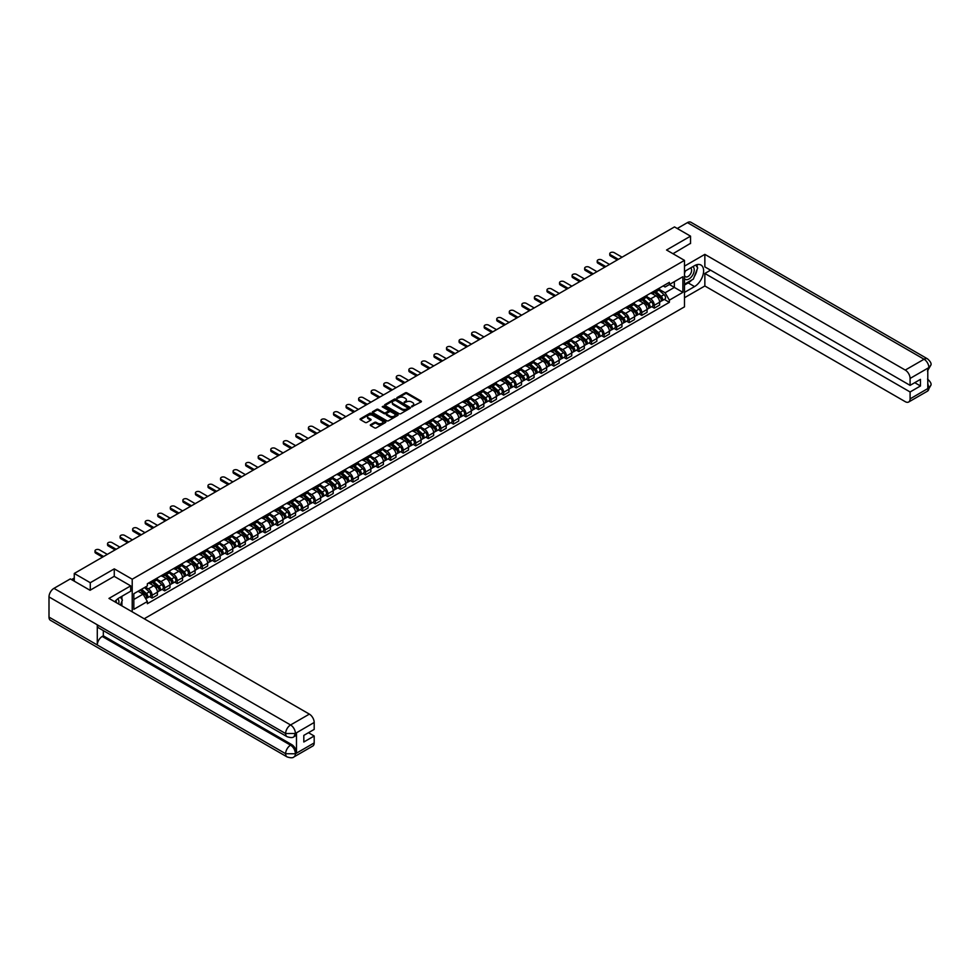 <?xml version="1.0" encoding="UTF-8"?>
<svg xmlns="http://www.w3.org/2000/svg" width="980" height="980" viewBox="0 0 980 980"><rect width="100%" height="100%" fill="white"/><g stroke="black" fill="none" stroke-linecap="round" stroke-linejoin="round"><path stroke-width="1.47" d="M411.6 406.798L421.094 401.947A1.115 0.649 0 0 0 421.094 401.041L406.884 392.833A1.115 0.649 0 0 0 405.304 392.833L396.9 397.672L396.9 398.321L399.093 397.684A3.577 2.058 0 0 1 404.152 397.684L405.34 398.37A3.577 2.058 0 0 1 406.382 399.828A3.577 2.058 0 0 1 405.34 401.298L404.25 402.56L406.443 401.935A3.577 2.058 0 0 1 411.502 401.935L412.69 402.609A3.577 2.058 0 0 1 413.732 404.079A3.577 2.058 0 0 1 412.69 405.536L411.6 406.161M370.612 424.671A1.115 0.649 0 0 0 370.612 425.577L374.605 427.88A1.115 0.649 0 0 0 376.185 427.88L385.507 422.502A1.115 0.649 0 0 0 385.507 421.584L371.285 413.376A1.115 0.649 0 0 0 369.705 413.376L360.383 418.766A1.115 0.649 0 0 0 360.383 419.673L365.209 422.454A1.115 0.649 0 0 0 366.79 422.454L370.771 420.151A1.115 0.649 0 0 0 370.771 419.244L368.382 417.86A2.989 1.727 0 0 1 367.512 416.635A2.989 1.727 0 0 1 369.35 415.042A2.989 1.727 0 0 1 372.608 415.422L381.967 420.824A2.989 1.727 0 0 1 382.849 422.049A2.989 1.727 0 0 1 381 423.642A2.989 1.727 0 0 1 377.741 423.262L376.185 422.368A1.115 0.649 0 0 0 374.605 422.368L370.612 424.671L370.612 425.577L374.605 423.299L374.605 422.368M132.214 579.217L114.268 568.865L90.283 582.708L74.272 573.459L674.51 226.919L690.533 236.156L666.547 250.01L684.493 260.374L132.214 579.217L132.214 611.839M399.179 413.695A1.115 0.649 0 0 0 400.759 413.695L410.081 408.317A1.115 0.649 0 0 0 410.081 407.398L395.859 399.191A1.115 0.649 0 0 0 394.279 399.191L384.956 404.581A1.115 0.649 0 0 0 384.956 405.487L399.179 413.695M382.543 406.97L383.339 407.08L383.339 406.149L397.794 414.491A1.115 0.649 0 0 1 397.794 415.41L388.472 420.788A1.115 0.649 0 0 1 386.892 420.788L372.67 412.58L372.67 411.674A1.115 0.649 0 0 0 372.67 412.58M372.67 411.674L376.663 409.371A1.115 0.649 0 0 1 378.243 409.371L384.013 412.69A1.115 0.649 0 0 0 385.593 412.69L388.239 411.171A1.115 0.649 0 0 0 388.239 410.252L382.224 406.786L383.339 406.149M144.207 618.76L684.493 306.838L684.493 260.374M90.283 582.708L90.283 590.144M74.272 573.459L74.272 581.177M690.533 243.591L690.533 236.156M654.309 291.036A5.231 3.026 60 0 1 653.231 293.388L658.536 290.325A5.231 3.026 -120 0 0 659.626 287.973M646.776 296.671L650.61 298.888A5.231 3.026 60 0 1 654.309 305.307L659.626 302.232A5.231 3.026 -120 0 0 655.926 295.825L652.117 293.632M659.626 302.232L659.626 305.074L654.309 308.137L651.761 306.667M653.231 293.388A5.231 3.026 60 0 1 650.647 293.155M654.309 305.307L654.309 308.137M641.753 298.288A5.231 3.026 60 0 1 640.675 300.639L645.979 297.565A5.231 3.026 -120 0 0 647.07 295.225M639.205 313.918L641.753 315.389L647.07 312.326L647.07 309.484A5.231 3.026 -120 0 0 643.37 303.077L639.56 300.872M640.675 300.639A5.231 3.026 60 0 1 638.09 300.407M634.219 303.923L638.054 306.14A5.231 3.026 60 0 1 641.753 312.546L641.753 315.389M629.197 305.54A5.231 3.026 60 0 1 628.119 307.892L633.423 304.817A5.231 3.026 -120 0 0 634.513 302.465M626.649 321.171L629.197 322.641L634.513 319.566L634.513 316.736A5.231 3.026 -120 0 0 630.814 310.317L627.004 308.124M628.119 307.892A5.231 3.026 60 0 1 625.534 307.647M621.663 311.175L625.497 313.392A5.231 3.026 60 0 1 629.197 319.799L629.197 322.641M616.641 312.779A5.231 3.026 60 0 1 615.562 315.131L620.879 312.069A5.231 3.026 -120 0 0 621.957 309.717M614.105 328.41L616.641 329.88L621.957 326.818L621.957 323.988A5.231 3.026 -120 0 0 618.258 317.569L614.448 315.376M615.562 315.131A5.231 3.026 60 0 1 612.99 314.899M609.107 318.427L612.941 320.632A5.231 3.026 60 0 1 616.641 327.051L616.641 329.88M604.084 320.031A5.231 3.026 60 0 1 603.006 322.383L608.323 319.321A5.231 3.026 -120 0 0 609.401 316.969M601.548 335.662L604.096 337.132L609.401 334.07L609.401 331.228A5.231 3.026 -120 0 0 605.701 324.821L601.904 322.628M603.006 322.383A5.231 3.026 60 0 1 600.434 322.151M596.551 325.666L600.385 327.884A5.231 3.026 60 0 1 604.096 334.303L604.096 337.132M591.54 327.283A5.231 3.026 60 0 1 590.45 329.635L595.767 326.56A5.231 3.026 -120 0 0 596.845 324.221M588.992 342.914L591.54 344.384L596.845 341.31L596.845 338.48A5.231 3.026 -120 0 0 593.145 332.073L589.348 329.868M590.45 329.635A5.231 3.026 60 0 1 587.878 329.39M583.994 332.918L587.829 335.135A5.231 3.026 60 0 1 591.54 341.542L591.54 344.384M578.984 334.535A5.231 3.026 60 0 1 577.894 336.875L583.21 333.812A5.231 3.026 -120 0 0 584.288 331.461M576.436 350.166L578.984 351.636L584.288 348.562L584.288 345.732A5.231 3.026 -120 0 0 580.589 339.313L576.791 337.12M577.894 336.875A5.231 3.026 60 0 1 575.321 336.642M571.438 340.17L575.272 342.388A5.231 3.026 60 0 1 578.984 348.794L578.984 351.636M566.428 341.775A5.231 3.026 60 0 1 565.338 344.127L570.654 341.065A5.231 3.026 -120 0 0 571.732 338.713M563.88 357.406L566.428 358.876L571.732 355.813L571.732 352.984A5.231 3.026 -120 0 0 568.033 346.565L564.235 344.372M565.338 344.127A5.231 3.026 60 0 1 562.765 343.894M558.882 347.422L562.728 349.627A5.231 3.026 60 0 1 566.428 356.046L566.428 358.876M553.871 349.027A5.231 3.026 60 0 1 552.781 351.379L558.098 348.317A5.231 3.026 -120 0 0 559.176 345.965M551.324 364.658L553.871 366.128L559.176 363.066L559.176 360.224A5.231 3.026 -120 0 0 555.476 353.817L551.679 351.624M552.781 351.379A5.231 3.026 60 0 1 550.209 351.146M546.326 354.662L550.172 356.879A5.231 3.026 60 0 1 553.871 363.298L553.871 366.128M541.315 356.279A5.231 3.026 60 0 1 540.225 358.631L545.542 355.556A5.231 3.026 -120 0 0 546.62 353.204M538.767 371.91L541.315 373.38L546.632 370.305L546.632 367.476A5.231 3.026 -120 0 0 542.92 361.069L539.123 358.864M540.225 358.631A5.231 3.026 60 0 1 537.653 358.386M533.769 361.914L537.616 364.131A5.231 3.026 60 0 1 541.315 370.538L541.315 373.38M528.759 363.531A5.231 3.026 60 0 1 527.669 365.871L532.985 362.808A5.231 3.026 -120 0 0 534.076 360.456M526.211 379.15L528.759 380.62L534.076 377.557L534.076 374.728A5.231 3.026 -120 0 0 530.364 368.309L526.566 366.116M527.669 365.871A5.231 3.026 60 0 1 525.096 365.638M521.225 369.166L525.06 371.383A5.231 3.026 60 0 1 528.759 377.79L528.759 380.62M516.203 370.771A5.231 3.026 60 0 1 515.125 373.123L520.429 370.06A5.231 3.026 -120 0 0 521.519 367.708M513.655 386.402L516.203 387.872L521.519 384.809L521.519 381.967A5.231 3.026 -120 0 0 517.808 375.56L514.01 373.368M515.125 373.123A5.231 3.026 60 0 1 512.54 372.89M508.669 376.418L512.503 378.623A5.231 3.026 60 0 1 516.203 385.042L516.203 387.872M503.647 378.023A5.231 3.026 60 0 1 502.569 380.375L507.873 377.312A5.231 3.026 -120 0 0 508.963 374.96M501.099 393.654L503.647 395.124L508.963 392.061L508.963 389.219A5.231 3.026 -120 0 0 505.264 382.812L501.454 380.62M502.569 380.375A5.231 3.026 60 0 1 499.984 380.142M496.113 383.658L499.947 385.875A5.231 3.026 60 0 1 503.647 392.294L503.647 395.124M491.09 385.275A5.231 3.026 60 0 1 490.012 387.627L495.317 384.552A5.231 3.026 -120 0 0 496.407 382.2M488.542 400.906L491.09 402.376L496.407 399.301L496.407 396.471A5.231 3.026 -120 0 0 492.707 390.052L488.898 387.86M490.012 387.627A5.231 3.026 60 0 1 487.428 387.382M483.557 390.91L487.391 393.127A5.231 3.026 60 0 1 491.09 399.534L491.09 402.376M478.534 392.527A5.231 3.026 60 0 1 477.456 394.866L482.76 391.804A5.231 3.026 -120 0 0 483.851 389.452M475.986 408.146L478.534 409.615L483.851 406.553L483.851 403.723A5.231 3.026 -120 0 0 480.151 397.304L476.341 395.112M477.456 394.866A5.231 3.026 60 0 1 474.871 394.634M471 398.162L474.835 400.379A5.231 3.026 60 0 1 478.534 406.786L478.534 409.615M465.978 399.767A5.231 3.026 60 0 1 464.9 402.119L470.204 399.056A5.231 3.026 -120 0 0 471.294 396.704M463.43 415.398L465.978 416.868L471.294 413.805L471.294 410.963A5.231 3.026 -120 0 0 467.595 404.556L463.785 402.363M464.9 402.119A5.231 3.026 60 0 1 462.315 401.886M458.444 405.401L462.278 407.619A5.231 3.026 60 0 1 465.978 414.038L465.978 416.868M453.422 407.019A5.231 3.026 60 0 1 452.344 409.371L457.66 406.296A5.231 3.026 -120 0 0 458.738 403.956M450.874 422.649L453.422 424.12L458.738 421.057L458.738 418.215A5.231 3.026 -120 0 0 455.038 411.808L451.229 409.603M452.344 409.371A5.231 3.026 60 0 1 449.759 409.138M445.888 412.654L449.722 414.871A5.231 3.026 60 0 1 453.422 421.277L453.422 424.12M440.865 414.271A5.231 3.026 60 0 1 439.787 416.623L445.104 413.548A5.231 3.026 -120 0 0 446.182 411.196M438.329 429.902L440.865 431.372L446.182 428.297L446.182 425.467A5.231 3.026 -120 0 0 442.482 419.048L438.685 416.855M439.787 416.623A5.231 3.026 60 0 1 437.215 416.377M433.332 419.906L437.166 422.123A5.231 3.026 60 0 1 440.865 428.53L440.865 431.372M428.321 421.51A5.231 3.026 60 0 1 427.231 423.862L432.548 420.8A5.231 3.026 -120 0 0 433.626 418.448M425.773 437.141L428.321 438.611L433.626 435.549L433.626 432.719A5.231 3.026 -120 0 0 429.926 426.3L426.129 424.107M427.231 423.862A5.231 3.026 60 0 1 424.659 423.63M420.775 427.158L424.61 429.375A5.231 3.026 60 0 1 428.321 435.782L428.321 438.611M415.765 428.762A5.231 3.026 60 0 1 414.675 431.114L419.991 428.052A5.231 3.026 -120 0 0 421.069 425.7M413.217 444.393L415.765 445.863L421.069 442.801L421.069 439.959A5.231 3.026 -120 0 0 417.37 433.552L413.572 431.359M414.675 431.114A5.231 3.026 60 0 1 412.102 430.882M408.219 434.397L412.053 436.615A5.231 3.026 60 0 1 415.765 443.034L415.765 445.863M403.209 436.014A5.231 3.026 60 0 1 402.119 438.366L407.435 435.291A5.231 3.026 -120 0 0 408.513 432.952M400.661 451.645L403.209 453.115L408.513 450.041L408.513 447.211A5.231 3.026 -120 0 0 404.813 440.804L401.016 438.599M402.119 438.366A5.231 3.026 60 0 1 399.546 438.121M395.663 441.649L399.497 443.866A5.231 3.026 60 0 1 403.209 450.273L403.209 453.115M390.652 443.266A5.231 3.026 60 0 1 389.562 445.618L394.879 442.543A5.231 3.026 -120 0 0 395.957 440.192M388.105 458.897L390.652 460.367L395.957 457.293L395.957 454.463A5.231 3.026 -120 0 0 392.257 448.044L388.46 445.851M389.562 445.618A5.231 3.026 60 0 1 386.99 445.373M383.107 448.901L386.953 451.119A5.231 3.026 60 0 1 390.652 457.525L390.652 460.367M378.096 450.506A5.231 3.026 60 0 1 377.006 452.858L382.323 449.796A5.231 3.026 -120 0 0 383.401 447.444M375.548 466.137L378.096 467.607L383.401 464.545L383.401 461.715A5.231 3.026 -120 0 0 379.701 455.296L375.904 453.103M377.006 452.858A5.231 3.026 60 0 1 374.434 452.625M370.55 456.153L374.397 458.358A5.231 3.026 60 0 1 378.096 464.777L378.096 467.607M365.54 457.758A5.231 3.026 60 0 1 364.45 460.11L369.766 457.048A5.231 3.026 -120 0 0 370.857 454.696M362.992 473.389L365.54 474.859L370.857 471.797L370.857 468.955A5.231 3.026 -120 0 0 367.145 462.548L363.347 460.355M364.45 460.11A5.231 3.026 60 0 1 361.877 459.877M358.006 463.393L361.841 465.61A5.231 3.026 60 0 1 365.54 472.029L365.54 474.859M352.984 465.01A5.231 3.026 60 0 1 351.894 467.362L357.21 464.287A5.231 3.026 -120 0 0 358.3 461.948M350.436 480.641L352.984 482.111L358.3 479.036L358.3 476.207A5.231 3.026 -120 0 0 354.589 469.8L350.791 467.595M351.894 467.362A5.231 3.026 60 0 1 349.321 467.117M345.45 470.645L349.284 472.862A5.231 3.026 60 0 1 352.984 479.269L352.984 482.111M340.428 472.262A5.231 3.026 60 0 1 339.349 474.602L344.654 471.539A5.231 3.026 -120 0 0 345.744 469.187M337.88 487.881L340.428 489.351L345.744 486.288L345.744 483.459A5.231 3.026 -120 0 0 342.032 477.04L338.235 474.847M339.349 474.602A5.231 3.026 60 0 1 336.765 474.369M332.894 477.897L336.728 480.114A5.231 3.026 60 0 1 340.428 486.521L340.428 489.351M327.871 479.502A5.231 3.026 60 0 1 326.793 481.854L332.098 478.791A5.231 3.026 -120 0 0 333.188 476.439M325.323 495.133L327.871 496.603L333.188 493.54L333.188 490.698A5.231 3.026 -120 0 0 329.488 484.291L325.679 482.099M326.793 481.854A5.231 3.026 60 0 1 324.209 481.621M320.338 485.149L324.172 487.354A5.231 3.026 60 0 1 327.871 493.773L327.871 496.603M315.315 486.754A5.231 3.026 60 0 1 314.237 489.106L319.541 486.043A5.231 3.026 -120 0 0 320.632 483.691M312.767 502.385L315.315 503.855L320.632 500.792L320.632 497.95A5.231 3.026 -120 0 0 316.932 491.544L313.122 489.351M314.237 489.106A5.231 3.026 60 0 1 311.652 488.873M307.781 492.389L311.615 494.606A5.231 3.026 60 0 1 315.315 501.025L315.315 503.855M302.759 494.006A5.231 3.026 60 0 1 301.681 496.358L306.985 493.283A5.231 3.026 -120 0 0 308.075 490.931M300.211 509.637L302.759 511.107L308.075 508.032L308.075 505.202A5.231 3.026 -120 0 0 304.376 498.796L300.566 496.591M301.681 496.358A5.231 3.026 60 0 1 299.096 496.113M295.225 499.641L299.059 501.858A5.231 3.026 60 0 1 302.759 508.265L302.759 511.107M290.203 501.258A5.231 3.026 60 0 1 289.125 503.598L294.429 500.535A5.231 3.026 -120 0 0 295.519 498.183M287.654 516.877L290.203 518.346L295.519 515.284L295.519 512.454A5.231 3.026 -120 0 0 291.82 506.035L288.01 503.843M289.125 503.598A5.231 3.026 60 0 1 286.54 503.365M282.669 506.893L286.503 509.11A5.231 3.026 60 0 1 290.203 515.517L290.203 518.346M277.646 508.498A5.231 3.026 60 0 1 276.568 510.85L281.885 507.787A5.231 3.026 -120 0 0 282.963 505.435M275.111 524.129L277.646 525.599L282.963 522.536L282.963 519.694A5.231 3.026 -120 0 0 279.263 513.287L275.454 511.095M276.568 510.85A5.231 3.026 60 0 1 273.996 510.617M270.113 514.145L273.947 516.35A5.231 3.026 60 0 1 277.646 522.769L277.646 525.599M265.102 515.75A5.231 3.026 60 0 1 264.012 518.101L269.329 515.039A5.231 3.026 -120 0 0 270.407 512.687M262.554 531.38L265.102 532.851L270.407 529.788L270.407 526.946A5.231 3.026 -120 0 0 266.707 520.539L262.91 518.346M264.012 518.101A5.231 3.026 60 0 1 261.44 517.869M257.556 521.385L261.391 523.602A5.231 3.026 60 0 1 265.102 530.021L265.102 532.851M252.546 523.002A5.231 3.026 60 0 1 251.456 525.354L256.772 522.279A5.231 3.026 -120 0 0 257.85 519.927M249.998 538.633L252.546 540.102L257.85 537.028L257.85 534.198A5.231 3.026 -120 0 0 254.151 527.779L250.353 525.586M251.456 525.354A5.231 3.026 60 0 1 248.883 525.109M245 528.637L248.834 530.854A5.231 3.026 60 0 1 252.546 537.26L252.546 540.102M239.99 530.241A5.231 3.026 60 0 1 238.9 532.593L244.216 529.531A5.231 3.026 -120 0 0 245.294 527.179M237.442 545.872L239.99 547.342L245.294 544.28L245.294 541.45A5.231 3.026 -120 0 0 241.595 535.031L237.797 532.838M238.9 532.593A5.231 3.026 60 0 1 236.327 532.361M232.444 535.889L236.278 538.106A5.231 3.026 60 0 1 239.99 544.513L239.99 547.342M227.434 537.493A5.231 3.026 60 0 1 226.343 539.845L231.66 536.783A5.231 3.026 -120 0 0 232.738 534.431M224.886 553.124L227.434 554.594L232.738 551.532L232.738 548.69A5.231 3.026 -120 0 0 229.038 542.283L225.241 540.09M226.343 539.845A5.231 3.026 60 0 1 223.771 539.613M219.888 543.128L223.734 545.346A5.231 3.026 60 0 1 227.434 551.765L227.434 554.594M214.877 544.745A5.231 3.026 60 0 1 213.787 547.097L219.104 544.023A5.231 3.026 -120 0 0 220.182 541.683M212.329 560.376L214.877 561.846L220.182 558.772L220.182 555.942A5.231 3.026 -120 0 0 216.482 549.535L212.685 547.33M213.787 547.097A5.231 3.026 60 0 1 211.214 546.865M207.331 550.38L211.178 552.598A5.231 3.026 60 0 1 214.877 559.004L214.877 561.846M202.321 551.997A5.231 3.026 60 0 1 201.231 554.349L206.547 551.274A5.231 3.026 -120 0 0 207.638 548.923M199.773 567.628L202.321 569.098L207.638 566.024L207.638 563.194A5.231 3.026 -120 0 0 203.926 556.775L200.128 554.582M201.231 554.349A5.231 3.026 60 0 1 198.658 554.104M194.787 557.632L198.621 559.85A5.231 3.026 60 0 1 202.321 566.256L202.321 569.098M189.765 559.237A5.231 3.026 60 0 1 188.675 561.589L193.991 558.527A5.231 3.026 -120 0 0 195.081 556.174M187.217 574.868L189.765 576.338L195.081 573.276L195.081 570.446A5.231 3.026 -120 0 0 191.37 564.027L187.572 561.834M188.675 561.589A5.231 3.026 60 0 1 186.102 561.356M182.231 564.884L186.065 567.089A5.231 3.026 60 0 1 189.765 573.508L189.765 576.338M177.209 566.489A5.231 3.026 60 0 1 176.131 568.841L181.435 565.779A5.231 3.026 -120 0 0 182.525 563.427M174.661 582.12L177.209 583.59L182.525 580.528L182.525 577.686A5.231 3.026 -120 0 0 178.813 571.279L175.016 569.086M176.131 568.841A5.231 3.026 60 0 1 173.546 568.608M169.675 572.124L173.509 574.341A5.231 3.026 60 0 1 177.209 580.76L177.209 583.59M164.652 573.741A5.231 3.026 60 0 1 163.574 576.093L168.879 573.018A5.231 3.026 -120 0 0 169.969 570.679M162.104 589.372L164.652 590.842L169.969 587.767L169.969 584.938A5.231 3.026 -120 0 0 166.269 578.531L162.46 576.326M163.574 576.093A5.231 3.026 60 0 1 160.989 575.848M157.119 579.376L160.953 581.593A5.231 3.026 60 0 1 164.652 588L164.652 590.842M152.096 580.993A5.231 3.026 60 0 1 151.018 583.333L156.322 580.27A5.231 3.026 -120 0 0 157.413 577.918M149.548 596.612L152.096 598.094L157.413 595.019L157.413 592.19A5.231 3.026 -120 0 0 153.713 585.771L149.903 583.578M151.018 583.333A5.231 3.026 60 0 1 148.433 583.1M145.334 587.081L148.397 588.845A5.231 3.026 60 0 1 152.096 595.252L152.096 598.094M663.203 285.903L665.102 286.993L682.889 276.728L674.35 281.652L674.35 287.41L665.102 292.763L659.332 289.431M133.831 599.478L143.08 594.137L147.355 601.524L133.831 609.327L133.831 593.721L147.355 585.918L147.355 583.725L669.365 282.35L669.365 284.531L682.889 292.334L669.365 300.15L665.102 292.763M682.889 276.728L682.889 292.334M147.355 601.524L147.355 603.705L669.365 302.33L669.365 300.15M114.268 568.865L114.268 576.387M143.08 594.137L138.094 591.259M664.317 299.415L669.365 302.33M411.906 406.908L412.69 406.467A3.577 2.058 0 0 0 413.732 404.997L413.732 404.079M406.382 399.828L406.382 400.759A3.577 2.058 0 0 1 405.34 402.216L404.569 402.67M421.082 401.959L406.884 393.764A1.115 0.649 0 0 0 405.304 393.764L397.219 398.431M410.057 408.329L395.859 400.122A1.115 0.649 0 0 0 394.279 400.122L384.969 405.5L384.956 404.581M408.096 408.182L395.626 400.33L393.372 400.991A3.577 2.058 0 0 0 392.319 402.449A3.577 2.058 0 0 0 393.372 403.919L401.898 408.844A3.577 2.058 0 0 0 406.957 408.844L408.096 408.182L408.096 409.113L408.096 408.464M392.319 402.449L392.319 403.38A3.577 2.058 0 0 0 393.372 404.838L393.372 403.919M408.096 409.113L406.957 409.775A3.577 2.058 0 0 1 401.898 409.775L393.372 404.838M372.682 412.592L376.663 410.289L376.663 409.371M388.558 410.706L388.558 411.637A1.115 0.649 0 0 1 388.239 412.09L385.593 413.621A1.115 0.649 0 0 1 384.013 413.621L378.243 410.289A1.115 0.649 0 0 0 376.663 410.289M383.339 407.08L397.782 415.422M389.991 416.145A2.989 1.727 0 0 0 393.25 416.524A2.989 1.727 0 0 0 395.099 414.932A2.989 1.727 0 0 0 394.217 413.707L390.922 411.808A1.115 0.649 0 0 0 389.342 411.808L386.696 413.327A1.115 0.649 0 0 0 386.696 414.246L389.991 416.145L389.991 417.076A2.989 1.727 0 0 0 393.25 417.455A2.989 1.727 0 0 0 395.099 415.863L395.099 414.932M386.365 413.793L386.365 414.724A1.115 0.649 0 0 0 386.696 415.177L386.696 414.246M389.991 417.076L386.696 415.177M382.849 422.049L382.849 422.968A2.989 1.727 0 0 1 381 424.573A2.989 1.727 0 0 1 377.741 424.193L376.185 423.299A1.115 0.649 0 0 0 374.605 423.299M367.512 416.635L367.512 417.566A2.989 1.727 0 0 0 368.382 418.791L368.382 417.86M370.771 419.244L370.771 420.151L368.382 418.791M385.507 421.584L385.507 422.502L371.285 414.307A1.115 0.649 0 0 0 369.705 414.307L360.407 419.685L360.383 418.766M654.677 292.555L659.785 297.124A2.842 1.642 60 0 1 660.679 301.522L659.626 302.134M654.812 292.677L657.213 294.061M655.191 292.261L660.888 297.332A1.36 0.784 60 0 1 661.194 299.5M656.049 291.758L661.157 296.328A2.842 1.642 60 0 1 662.051 300.725A2.842 1.642 60 0 1 661.194 300.823M658.891 290.055L664.06 294.649A2.842 1.642 60 0 1 664.955 299.059L662.051 300.725M617.327 259.933L610.528 256A2.622 1.507 180 0 1 609.768 254.935L609.768 253.722A2.622 1.507 -0 0 0 610.528 254.8L618.38 259.32M622.08 257.189L614.227 252.656A2.622 1.507 -0 0 0 611.373 252.326A2.622 1.507 -0 0 0 609.768 253.722M642.12 299.807L647.241 304.364A2.842 1.642 60 0 1 648.123 308.761L647.07 309.374M642.255 299.917L644.668 301.313M642.635 299.5L648.331 304.584A1.36 0.784 60 0 1 648.638 306.74M643.492 299.01L648.601 303.579A2.842 1.642 60 0 1 649.495 307.977A2.842 1.642 60 0 1 648.638 308.063M646.335 297.295L651.504 301.901A2.842 1.642 60 0 1 652.398 306.299L649.495 307.977M629.564 307.046L634.685 311.615A2.842 1.642 60 0 1 635.579 316.013L634.513 316.626M629.699 307.169L632.112 308.565M630.079 306.752L635.775 311.836A1.36 0.784 60 0 1 636.081 313.992M630.936 306.262L636.045 310.832A2.842 1.642 60 0 1 636.939 315.229A2.842 1.642 60 0 1 636.081 315.315M633.791 304.547L638.948 309.153A2.842 1.642 60 0 1 639.842 313.551L636.939 315.229M691.745 280.023A12.801 7.387 120 0 1 688.193 282.901L694.551 286.577A12.801 7.387 120 0 0 702.917 275.294A12.801 7.387 120 0 0 700.957 265.029A12.801 7.387 120 0 0 694.551 265.666L684.493 271.472M694.551 286.577L684.493 292.383M684.493 297.724L704.853 285.976L704.853 273.469L910.089 391.963L910.089 398.885L928.991 387.872L927.791 388.435L927.791 368.455L928.881 367.586L910.089 378.439A6.823 3.945 -120 0 0 905.263 370.073L924.054 359.231L687.433 222.619L677.254 228.499M710.573 270.174L704.853 273.469M914.757 382.666L920.465 385.973L920.465 379.37L910.089 385.361L704.853 266.879L704.853 254.371L905.263 370.073M684.493 266.131L704.853 254.371M704.853 285.976L905.263 401.678A6.823 3.945 -120 0 0 908.668 402.008A6.823 3.945 -120 0 0 910.089 398.885M687.433 222.619A6.995 4.043 -60 0 1 690.925 222.264L927.546 358.876A6.995 4.043 -60 0 0 924.054 359.231A6.823 3.945 60 0 1 928.881 367.586M910.089 385.361L910.089 378.439M920.465 385.973L910.089 391.963M690.533 243.322L672.978 253.722M694.281 276.666A12.801 7.387 120 0 0 697.037 269.561M697.245 267.271A12.801 7.387 120 0 0 696.927 264.661M688.193 282.901L684.493 285.045M927.791 383.658L928.881 387.81M927.546 379.089C930.302 381.563 931.441 383.535 931 385.018L929.003 387.872M927.546 358.876C930.289 361.326 931.441 363.323 931 364.854L929.003 367.659M287.067 736.691A6.995 4.043 -60 0 1 285.621 733.542L295.274 733.493L293.988 736.691C292.836 737.854 290.533 737.854 287.067 736.691L98.735 627.96A6.995 4.043 -60 0 1 97.29 624.811L49 596.93A6.995 4.043 -60 0 1 53.949 588.355L70.327 578.898L90.05 590.279L114.195 576.338L130.695 585.869L130.695 591.21L119.266 597.812A12.801 7.387 120 0 0 114.783 601.769M130.695 585.869L108.964 598.413L309.362 714.114A6.823 3.945 60 0 1 314.188 722.481L314.188 729.402L303.812 735.392L303.812 741.995L314.188 736.005L314.188 742.926A6.823 3.945 60 0 1 312.779 746.05L293.988 756.903A6.823 3.945 -120 0 0 295.397 753.779L314.188 742.926M121.63 605.726L124.338 607.294M121.912 605.567L121.912 601.279M121.912 599.356L121.912 596.281M293.988 756.903C292.898 758.055 290.582 758.055 287.067 756.903L50.446 620.303A6.995 4.043 -60 0 1 49 617.094L97.29 644.975A6.995 4.043 -60 0 1 102.239 636.449L290.57 745.18L291.66 744.555A6.823 3.945 60 0 1 296.487 752.91L296.487 732.93A6.823 3.945 60 0 1 295.066 736.054L293.988 736.691M49 596.93L49 617.094M53.949 588.355L290.57 724.967A6.995 4.043 -60 0 0 285.621 733.542L97.29 624.811L97.29 644.975L285.621 753.706L295.397 753.779M314.188 736.005L308.48 732.697M103.329 630.618L103.329 635.824L291.66 744.555M103.329 635.824L102.239 636.449M684.493 278.589A7.399 4.275 120 0 0 690.373 277.953A7.399 4.275 120 0 0 694.232 269.892A7.399 4.275 120 0 0 692.885 266.634M685.118 271.117A7.399 4.275 120 0 0 684.493 272.452M684.493 274.927A5.059 2.928 120 0 0 685.51 276.752A5.059 2.928 120 0 0 689.418 275.392A5.059 2.928 120 0 0 691.623 270.296A5.059 2.928 120 0 0 690.582 267.981A5.059 2.928 120 0 0 690.569 267.969M685.535 270.872A5.059 2.928 120 0 0 684.493 273.91M695.714 265.09L697.687 267.895L693.35 279.092L684.653 284.114M118.69 604.035A7.399 4.275 120 0 0 118.935 602.038A7.399 4.275 120 0 0 117.71 598.854M116.326 602.663A5.059 2.928 120 0 0 116.338 602.443A5.059 2.928 120 0 0 115.812 600.593M120.381 597.163L122.402 600.042L120.454 605.052M604.77 267.173L597.971 263.252A2.622 1.507 180 0 1 597.212 262.187L597.212 260.974A2.622 1.507 -0 0 0 597.971 262.04L605.824 266.572M609.523 264.441L601.671 259.908A2.622 1.507 -0 0 0 598.829 259.578A2.622 1.507 -0 0 0 597.212 260.974M592.214 274.425L585.415 270.505A2.622 1.507 180 0 1 584.656 269.427L584.656 268.226A2.622 1.507 -0 0 0 585.415 269.292L593.268 273.824M596.967 271.68L589.115 267.16A2.622 1.507 -0 0 0 586.273 266.829A2.622 1.507 -0 0 0 584.656 268.226M617.008 314.298L622.129 318.868A2.842 1.642 60 0 1 623.023 323.265L621.957 323.878M617.143 314.421L619.556 315.805M617.523 314.004L623.219 319.076A1.36 0.784 60 0 1 623.525 321.244M618.38 313.514L623.488 318.071A2.842 1.642 60 0 1 624.383 322.469A2.842 1.642 60 0 1 623.525 322.567M621.234 311.799L626.392 316.405A2.842 1.642 60 0 1 627.286 320.803L624.383 322.469M604.452 321.55L609.572 326.107A2.842 1.642 60 0 1 610.466 330.517L609.401 331.13M604.587 321.673L607 323.057M604.966 321.244L610.663 326.328A1.36 0.784 60 0 1 610.969 328.496M605.824 320.754L610.932 325.323A2.842 1.642 60 0 1 611.826 329.721A2.842 1.642 60 0 1 610.969 329.819M608.678 319.051L613.835 323.645A2.842 1.642 60 0 1 614.73 328.055L611.826 329.721M591.896 328.802L597.016 333.359A2.842 1.642 60 0 1 597.91 337.757L596.845 338.37M592.03 328.913L594.444 330.309M592.41 328.496L598.106 333.58A1.36 0.784 60 0 1 598.413 335.736M593.268 328.006L598.388 332.575A2.842 1.642 60 0 1 599.27 336.973A2.842 1.642 60 0 1 598.413 337.059M596.122 326.291L601.279 330.897A2.842 1.642 60 0 1 602.173 335.295L599.27 336.973M579.658 281.677L572.859 277.744A2.622 1.507 180 0 1 572.1 276.679L572.1 275.478A2.622 1.507 -0 0 0 572.859 276.544L580.711 281.076M584.411 278.933L576.571 274.4A2.622 1.507 -0 0 0 573.716 274.082A2.622 1.507 -0 0 0 572.1 275.478M567.114 288.929L560.303 284.996A2.622 1.507 180 0 1 559.543 283.93L559.543 282.718A2.622 1.507 -0 0 0 560.303 283.784L568.155 288.316M571.855 286.185L564.015 281.652A2.622 1.507 -0 0 0 561.16 281.321A2.622 1.507 -0 0 0 559.543 282.718M554.558 296.168L547.746 292.248A2.622 1.507 180 0 1 546.987 291.183L546.987 289.97A2.622 1.507 -0 0 0 547.746 291.036L555.599 295.568M559.298 293.437L551.458 288.904A2.622 1.507 -0 0 0 548.604 288.573A2.622 1.507 -0 0 0 546.987 289.97M579.339 336.042L584.46 340.611A2.842 1.642 60 0 1 585.354 345.009L584.288 345.622M579.474 336.165L581.887 337.561M579.854 335.748L585.55 340.832A1.36 0.784 60 0 1 585.856 342.988M580.711 335.258L585.832 339.815A2.842 1.642 60 0 1 586.726 344.225A2.842 1.642 60 0 1 585.856 344.311M583.566 333.543L588.723 338.149A2.842 1.642 60 0 1 589.617 342.547L586.726 344.225M542.001 303.42L535.202 299.5A2.622 1.507 180 0 1 534.431 298.422L534.431 297.222A2.622 1.507 -0 0 0 535.202 298.288L543.043 302.82M546.742 300.676L538.902 296.144A2.622 1.507 -0 0 0 536.048 295.825A2.622 1.507 -0 0 0 534.431 297.222M566.783 343.294L571.904 347.863A2.842 1.642 60 0 1 572.798 352.261L571.732 352.874M566.918 343.416L569.331 344.801M567.298 343L572.994 348.072A1.36 0.784 60 0 1 573.3 350.24M568.155 342.51L573.276 347.067A2.842 1.642 60 0 1 574.17 351.465A2.842 1.642 60 0 1 573.3 351.563M571.009 340.795L576.167 345.401A2.842 1.642 60 0 1 577.061 349.799L574.17 351.465M529.445 310.672L522.646 306.74A2.622 1.507 180 0 1 521.875 305.674L521.875 304.462A2.622 1.507 -0 0 0 522.646 305.54L530.486 310.072M534.186 307.928L526.346 303.396A2.622 1.507 -0 0 0 523.491 303.065A2.622 1.507 -0 0 0 521.875 304.462M554.227 350.546L559.347 355.103A2.842 1.642 60 0 1 560.241 359.513L559.176 360.126M554.362 350.668L556.775 352.053M554.754 350.24L560.438 355.324A1.36 0.784 60 0 1 560.744 357.492M555.599 349.75L560.719 354.319A2.842 1.642 60 0 1 561.614 358.717A2.842 1.642 60 0 1 560.756 358.815M558.453 348.035L563.61 352.641A2.842 1.642 60 0 1 564.505 357.051L561.614 358.717M516.889 317.924L510.09 313.992A2.622 1.507 180 0 1 509.318 312.926L509.318 311.714A2.622 1.507 -0 0 0 510.09 312.779L517.93 317.312M521.63 315.18L513.79 310.648A2.622 1.507 -0 0 0 510.935 310.317A2.622 1.507 -0 0 0 509.318 311.714M541.683 357.786L546.791 362.355A2.842 1.642 60 0 1 547.685 366.753L546.62 367.365M541.818 357.908L544.219 359.305M542.197 357.492L547.881 362.576A1.36 0.784 60 0 1 548.188 364.732M543.043 357.002L548.163 361.571A2.842 1.642 60 0 1 549.057 365.969A2.842 1.642 60 0 1 548.2 366.055M545.897 355.287L551.054 359.893A2.842 1.642 60 0 1 551.948 364.291L549.057 365.969M504.333 325.164L497.534 321.244A2.622 1.507 180 0 1 496.762 320.178L496.762 318.966A2.622 1.507 -0 0 0 497.534 320.031L505.374 324.564M509.086 322.42L501.233 317.9A2.622 1.507 -0 0 0 498.379 317.569A2.622 1.507 -0 0 0 496.762 318.966M529.127 365.038L534.235 369.607A2.842 1.642 60 0 1 535.129 374.005L534.063 374.617M529.261 365.16L531.662 366.557M529.641 364.744L535.325 369.827A1.36 0.784 60 0 1 535.631 371.984M530.486 364.254L535.607 368.811A2.842 1.642 60 0 1 536.501 373.221A2.842 1.642 60 0 1 535.644 373.307M533.341 362.539L538.498 367.145A2.842 1.642 60 0 1 539.392 371.543L536.501 373.221M516.57 372.29L521.679 376.859A2.842 1.642 60 0 1 522.573 381.257L521.519 381.869M516.705 372.412L519.106 373.797M517.085 371.996L522.781 377.067A1.36 0.784 60 0 1 523.075 379.236M517.93 371.494L523.051 376.063A2.842 1.642 60 0 1 523.945 380.461A2.842 1.642 60 0 1 523.087 380.559M520.784 369.791L525.954 374.397A2.842 1.642 60 0 1 526.836 378.795L523.945 380.461M504.014 379.542L509.122 384.099A2.842 1.642 60 0 1 510.017 388.509L508.963 389.121M504.149 379.664L506.55 381.049M504.529 379.236L510.225 384.319A1.36 0.784 60 0 1 510.519 386.475M505.374 378.746L510.494 383.315A2.842 1.642 60 0 1 511.389 387.713A2.842 1.642 60 0 1 510.531 387.81M508.228 377.031L513.398 381.637A2.842 1.642 60 0 1 514.292 386.047L511.389 387.713M491.458 386.782L496.566 391.351A2.842 1.642 60 0 1 497.46 395.749L496.407 396.361M491.593 386.904L493.994 388.301M491.972 386.488L497.669 391.571A1.36 0.784 60 0 1 497.975 393.727M492.83 385.998L497.938 390.567A2.842 1.642 60 0 1 498.832 394.965A2.842 1.642 60 0 1 497.975 395.05M495.672 384.283L500.841 388.889A2.842 1.642 60 0 1 501.736 393.286L498.832 394.965M478.902 394.034L484.022 398.603A2.842 1.642 60 0 1 484.904 403.001L483.851 403.613M479.036 394.156L481.45 395.553M479.416 393.74L485.112 398.823A1.36 0.784 60 0 1 485.419 400.979M480.274 393.25L485.382 397.807A2.842 1.642 60 0 1 486.276 402.216A2.842 1.642 60 0 1 485.419 402.302M483.116 391.535L488.285 396.141A2.842 1.642 60 0 1 489.179 400.538L486.276 402.216M466.345 401.286L471.466 405.855A2.842 1.642 60 0 1 472.36 410.252L471.294 410.865M466.48 401.408L468.893 402.792M466.86 400.991L472.556 406.063A1.36 0.784 60 0 1 472.862 408.231M467.717 400.489L472.826 405.059A2.842 1.642 60 0 1 473.72 409.456A2.842 1.642 60 0 1 472.862 409.554M470.572 398.787L475.729 403.393A2.842 1.642 60 0 1 476.623 407.79L473.72 409.456M491.776 332.416L484.978 328.496A2.622 1.507 180 0 1 484.206 327.418L484.206 326.218A2.622 1.507 -0 0 0 484.978 327.283L492.818 331.816M496.529 329.672L488.677 325.14A2.622 1.507 -0 0 0 485.823 324.821A2.622 1.507 -0 0 0 484.206 326.218M479.22 339.668L472.421 335.736A2.622 1.507 180 0 1 471.649 334.67L471.649 333.457A2.622 1.507 -0 0 0 472.421 334.535L480.261 339.055M483.973 336.924L476.121 332.392A2.622 1.507 -0 0 0 473.267 332.061A2.622 1.507 -0 0 0 471.649 333.457M466.664 346.908L459.865 342.988A2.622 1.507 180 0 1 459.093 341.922L459.093 340.709A2.622 1.507 -0 0 0 459.865 341.775L467.717 346.308M471.417 344.176L463.565 339.644A2.622 1.507 -0 0 0 460.71 339.313A2.622 1.507 -0 0 0 459.093 340.709M454.108 354.16L447.309 350.24A2.622 1.507 180 0 1 446.537 349.162L446.537 347.961A2.622 1.507 -0 0 0 447.309 349.027L455.161 353.56M458.861 351.416L451.008 346.896A2.622 1.507 -0 0 0 448.154 346.565A2.622 1.507 -0 0 0 446.537 347.961M441.551 361.412L434.752 357.48A2.622 1.507 180 0 1 433.993 356.414L433.993 355.213A2.622 1.507 -0 0 0 434.752 356.279L442.605 360.812M446.304 358.668L438.452 354.135A2.622 1.507 -0 0 0 435.598 353.817A2.622 1.507 -0 0 0 433.993 355.213M428.995 368.664L422.196 364.732A2.622 1.507 180 0 1 421.437 363.666L421.437 362.453A2.622 1.507 -0 0 0 422.196 363.531L430.049 368.051M433.748 365.92L425.896 361.387A2.622 1.507 -0 0 0 423.054 361.057A2.622 1.507 -0 0 0 421.437 362.453M453.789 408.538L458.91 413.095A2.842 1.642 60 0 1 459.804 417.492L458.738 418.117M453.924 408.648L456.337 410.044M454.304 408.231L460 413.315A1.36 0.784 60 0 1 460.306 415.471M455.161 407.741L460.269 412.31A2.842 1.642 60 0 1 461.163 416.708A2.842 1.642 60 0 1 460.306 416.794M458.015 406.026L463.173 410.632A2.842 1.642 60 0 1 464.067 415.03L461.163 416.708M416.439 375.904L409.64 371.984A2.622 1.507 180 0 1 408.88 370.918L408.88 369.705A2.622 1.507 -0 0 0 409.64 370.771L417.492 375.303M421.192 373.172L413.352 368.639A2.622 1.507 -0 0 0 410.498 368.309A2.622 1.507 -0 0 0 408.88 369.705M441.233 415.777L446.353 420.346A2.842 1.642 60 0 1 447.248 424.744L446.182 425.357M441.368 415.9L443.781 417.296M441.747 415.483L447.444 420.567A1.36 0.784 60 0 1 447.75 422.723M442.605 414.993L447.713 419.563A2.842 1.642 60 0 1 448.607 423.96A2.842 1.642 60 0 1 447.75 424.046M445.459 413.278L450.616 417.884A2.842 1.642 60 0 1 451.511 422.282L448.607 423.96M403.895 383.156L397.084 379.236A2.622 1.507 180 0 1 396.324 378.158L396.324 376.957A2.622 1.507 -0 0 0 397.084 378.023L404.936 382.555M408.636 380.412L400.796 375.891A2.622 1.507 -0 0 0 397.941 375.56A2.622 1.507 -0 0 0 396.324 376.957M428.677 423.029L433.797 427.599A2.842 1.642 60 0 1 434.691 431.996L433.626 432.609M428.811 423.152L431.225 424.536M429.191 422.735L434.887 427.807A1.36 0.784 60 0 1 435.194 429.975M430.049 422.245L435.169 426.802A2.842 1.642 60 0 1 436.051 431.2A2.842 1.642 60 0 1 435.194 431.298M432.903 420.53L438.06 425.136A2.842 1.642 60 0 1 438.954 429.534L436.051 431.2M391.339 390.408L384.527 386.475A2.622 1.507 180 0 1 383.768 385.41L383.768 384.209A2.622 1.507 -0 0 0 384.527 385.275L392.38 389.807M396.079 387.663L388.239 383.131A2.622 1.507 -0 0 0 385.385 382.812A2.622 1.507 -0 0 0 383.768 384.209M416.12 430.281L421.241 434.851A2.842 1.642 60 0 1 422.135 439.248L421.069 439.861M416.255 430.404L418.668 431.788M416.635 429.987L422.331 435.059A1.36 0.784 60 0 1 422.637 437.227M417.492 429.485L422.613 434.054A2.842 1.642 60 0 1 423.507 438.452A2.842 1.642 60 0 1 422.637 438.55M420.346 427.782L425.504 432.376A2.842 1.642 60 0 1 426.398 436.786L423.507 438.452M378.782 397.66L371.984 393.727A2.622 1.507 180 0 1 371.212 392.662L371.212 391.449A2.622 1.507 -0 0 0 371.984 392.527L379.824 397.047M383.523 394.916L375.683 390.383A2.622 1.507 -0 0 0 372.829 390.052A2.622 1.507 -0 0 0 371.212 391.449M403.564 437.533L408.685 442.09A2.842 1.642 60 0 1 409.579 446.488L408.513 447.101M403.699 437.644L406.112 439.04M404.079 437.227L409.775 442.311A1.36 0.784 60 0 1 410.081 444.467M404.936 436.737L410.057 441.306A2.842 1.642 60 0 1 410.951 445.704A2.842 1.642 60 0 1 410.081 445.79M407.79 435.022L412.948 439.628A2.842 1.642 60 0 1 413.842 444.026L410.951 445.704M366.226 404.899L359.427 400.979A2.622 1.507 180 0 1 358.656 399.913L358.656 398.701A2.622 1.507 -0 0 0 359.427 399.767L367.267 404.299M370.967 402.168L363.127 397.635A2.622 1.507 -0 0 0 360.273 397.304A2.622 1.507 -0 0 0 358.656 398.701M391.008 444.773L396.128 449.342A2.842 1.642 60 0 1 397.023 453.74L395.957 454.353M391.143 444.896L393.556 446.292M391.535 444.479L397.219 449.563A1.36 0.784 60 0 1 397.525 451.719M392.38 443.989L397.5 448.546A2.842 1.642 60 0 1 398.395 452.956A2.842 1.642 60 0 1 397.537 453.042M395.234 442.274L400.391 446.88A2.842 1.642 60 0 1 401.286 451.278L398.395 452.956M353.67 412.151L346.871 408.231A2.622 1.507 180 0 1 346.099 407.153L346.099 405.953A2.622 1.507 -0 0 0 346.871 407.019L354.711 411.551M358.411 409.407L350.571 404.875A2.622 1.507 -0 0 0 347.716 404.556A2.622 1.507 -0 0 0 346.099 405.953M378.452 452.025L383.572 456.594A2.842 1.642 60 0 1 384.466 460.992L383.401 461.605M378.599 452.148L381 453.532M378.978 451.731L384.662 456.803A1.36 0.784 60 0 1 384.969 458.971M379.824 451.241L384.944 455.798A2.842 1.642 60 0 1 385.838 460.196A2.842 1.642 60 0 1 384.981 460.294M382.678 449.526L387.835 454.132A2.842 1.642 60 0 1 388.729 458.53L385.838 460.196M341.113 419.403L334.315 415.471A2.622 1.507 180 0 1 333.543 414.405L333.543 413.193A2.622 1.507 -0 0 0 334.315 414.271L342.155 418.803M345.866 416.659L338.014 412.127A2.622 1.507 -0 0 0 335.16 411.796A2.622 1.507 -0 0 0 333.543 413.193M365.908 459.277L371.016 463.834A2.842 1.642 60 0 1 371.91 468.244L370.844 468.857M366.042 459.399L368.443 460.784M366.422 458.971L372.106 464.055A1.36 0.784 60 0 1 372.412 466.223M367.267 458.481L372.388 463.05A2.842 1.642 60 0 1 373.282 467.448A2.842 1.642 60 0 1 372.425 467.546M370.122 456.766L375.279 461.372A2.842 1.642 60 0 1 376.173 465.782L373.282 467.448M328.557 426.655L321.759 422.723A2.622 1.507 180 0 1 320.987 421.657L320.987 420.445A2.622 1.507 -0 0 0 321.759 421.51L329.599 426.043M333.31 423.911L325.458 419.379A2.622 1.507 -0 0 0 322.604 419.048A2.622 1.507 -0 0 0 320.987 420.445M353.351 466.529L358.46 471.086A2.842 1.642 60 0 1 359.354 475.484L358.3 476.096M353.486 466.639L355.887 468.036M353.866 466.223L359.562 471.307A1.36 0.784 60 0 1 359.856 473.463M354.711 465.733L359.832 470.302A2.842 1.642 60 0 1 360.726 474.7A2.842 1.642 60 0 1 359.868 474.786M357.565 464.018L362.723 468.624A2.842 1.642 60 0 1 363.617 473.022L360.726 474.7M316.001 433.895L309.202 429.975A2.622 1.507 180 0 1 308.431 428.909L308.431 427.697A2.622 1.507 -0 0 0 309.202 428.762L317.042 433.295M320.754 431.163L312.902 426.631A2.622 1.507 -0 0 0 310.048 426.3A2.622 1.507 -0 0 0 308.431 427.697M340.795 473.769L345.903 478.338A2.842 1.642 60 0 1 346.798 482.736L345.744 483.348M340.93 473.891L343.331 475.288M341.31 473.475L347.006 478.559A1.36 0.784 60 0 1 347.3 480.715M342.155 472.985L347.275 477.542A2.842 1.642 60 0 1 348.17 481.952A2.842 1.642 60 0 1 347.312 482.038M345.009 471.27L350.179 475.876A2.842 1.642 60 0 1 351.06 480.274L348.17 481.952M303.445 441.147L296.646 437.227A2.622 1.507 180 0 1 295.874 436.149L295.874 434.949A2.622 1.507 -0 0 0 296.646 436.014L304.498 440.547M308.198 438.403L300.346 433.871A2.622 1.507 -0 0 0 297.491 433.552A2.622 1.507 -0 0 0 295.874 434.949M328.239 481.021L333.347 485.59A2.842 1.642 60 0 1 334.241 489.988L333.188 490.6M328.374 481.143L330.774 482.528M328.753 480.727L334.45 485.798A1.36 0.784 60 0 1 334.744 487.966M329.599 480.225L334.719 484.794A2.842 1.642 60 0 1 335.613 489.192A2.842 1.642 60 0 1 334.756 489.29M332.453 478.522L337.622 483.128A2.842 1.642 60 0 1 338.517 487.526L335.613 489.192M290.889 448.399L284.09 444.467A2.622 1.507 180 0 1 283.318 443.401L283.318 442.188A2.622 1.507 -0 0 0 284.09 443.266L291.942 447.787M295.642 445.655L287.789 441.123A2.622 1.507 -0 0 0 284.935 440.792A2.622 1.507 -0 0 0 283.318 442.188M315.683 488.273L320.803 492.83A2.842 1.642 60 0 1 321.685 497.24L320.632 497.852M315.817 488.395L318.231 489.78M316.197 487.966L321.893 493.05A1.36 0.784 60 0 1 322.2 495.219M317.055 487.477L322.163 492.046A2.842 1.642 60 0 1 323.057 496.444A2.842 1.642 60 0 1 322.2 496.541M319.897 485.762L325.066 490.368A2.842 1.642 60 0 1 325.96 494.778L323.057 496.444M278.332 455.651L271.534 451.719A2.622 1.507 180 0 1 270.774 450.653L270.774 449.44A2.622 1.507 -0 0 0 271.534 450.506L279.386 455.038M283.085 452.907L275.233 448.375A2.622 1.507 -0 0 0 272.379 448.044A2.622 1.507 -0 0 0 270.774 449.44M303.126 495.513L308.247 500.082A2.842 1.642 60 0 1 309.141 504.48L308.075 505.092M303.261 495.635L305.674 497.032M303.641 495.219L309.337 500.302A1.36 0.784 60 0 1 309.643 502.458M304.498 494.729L309.607 499.298A2.842 1.642 60 0 1 310.501 503.696A2.842 1.642 60 0 1 309.643 503.781M307.353 493.014L312.51 497.62A2.842 1.642 60 0 1 313.404 502.017L310.501 503.696M265.776 462.891L258.977 458.971A2.622 1.507 180 0 1 258.218 457.893L258.218 456.692A2.622 1.507 -0 0 0 258.977 457.758L266.829 462.291M270.529 460.147L262.677 455.627A2.622 1.507 -0 0 0 259.835 455.296A2.622 1.507 -0 0 0 258.218 456.692M290.57 502.765L295.691 507.334A2.842 1.642 60 0 1 296.585 511.732L295.519 512.344M290.705 502.887L293.118 504.284M291.085 502.471L296.781 507.554A1.36 0.784 60 0 1 297.087 509.71M291.942 501.981L297.05 506.538A2.842 1.642 60 0 1 297.945 510.948A2.842 1.642 60 0 1 297.087 511.033M294.796 500.266L299.954 504.872A2.842 1.642 60 0 1 300.848 509.269L297.945 510.948M253.22 470.143L246.421 466.211A2.622 1.507 180 0 1 245.662 465.145L245.662 463.944A2.622 1.507 -0 0 0 246.421 465.01L254.273 469.543M257.973 467.399L250.133 462.866A2.622 1.507 -0 0 0 247.279 462.548A2.622 1.507 -0 0 0 245.662 463.944M278.014 510.017L283.134 514.586A2.842 1.642 60 0 1 284.029 518.984L282.963 519.596M278.149 510.139L280.562 511.523M278.528 509.723L284.225 514.794A1.36 0.784 60 0 1 284.531 516.962M279.386 509.22L284.494 513.79A2.842 1.642 60 0 1 285.388 518.187A2.842 1.642 60 0 1 284.531 518.285M282.24 507.518L287.397 512.124A2.842 1.642 60 0 1 288.292 516.521L285.388 518.187M240.676 477.395L233.865 473.463A2.622 1.507 180 0 1 233.105 472.397L233.105 471.184A2.622 1.507 -0 0 0 233.865 472.262L241.717 476.782M245.417 474.651L237.577 470.118A2.622 1.507 -0 0 0 234.722 469.788A2.622 1.507 -0 0 0 233.105 471.184M265.457 517.269L270.578 521.826A2.842 1.642 60 0 1 271.472 526.236L270.407 526.848M265.592 517.391L268.006 518.775M265.972 516.962L271.668 522.046A1.36 0.784 60 0 1 271.975 524.202M266.829 516.472L271.95 521.042A2.842 1.642 60 0 1 272.832 525.439A2.842 1.642 60 0 1 271.975 525.525M269.684 514.757L274.841 519.363A2.842 1.642 60 0 1 275.735 523.761L272.832 525.439M228.12 484.635L221.309 480.715A2.622 1.507 180 0 1 220.549 479.649L220.549 478.436A2.622 1.507 -0 0 0 221.309 479.502L229.161 484.034M232.86 481.903L225.02 477.37A2.622 1.507 -0 0 0 222.166 477.04A2.622 1.507 -0 0 0 220.549 478.436M252.901 524.508L258.022 529.077A2.842 1.642 60 0 1 258.916 533.475L257.85 534.088M253.036 524.631L255.449 526.027M253.416 524.214L259.112 529.298A1.36 0.784 60 0 1 259.418 531.454M254.273 523.724L259.394 528.293A2.842 1.642 60 0 1 260.276 532.691A2.842 1.642 60 0 1 259.418 532.777M257.127 522.009L262.285 526.615A2.842 1.642 60 0 1 263.179 531.013L260.276 532.691M215.563 491.887L208.764 487.966A2.622 1.507 180 0 1 207.993 486.889L207.993 485.688A2.622 1.507 -0 0 0 208.764 486.754L216.605 491.286M220.304 489.143L212.464 484.622A2.622 1.507 -0 0 0 209.61 484.291A2.622 1.507 -0 0 0 207.993 485.688M240.345 531.76L245.466 536.33A2.842 1.642 60 0 1 246.36 540.727L245.294 541.34M240.48 531.883L242.893 533.267M240.86 531.466L246.556 536.538A1.36 0.784 60 0 1 246.862 538.706M241.717 530.976L246.838 535.533A2.842 1.642 60 0 1 247.732 539.931A2.842 1.642 60 0 1 246.862 540.029M244.571 529.261L249.729 533.867A2.842 1.642 60 0 1 250.623 538.265L247.732 539.931M203.007 499.139L196.208 495.206A2.622 1.507 180 0 1 195.436 494.141L195.436 492.94A2.622 1.507 -0 0 0 196.208 494.006L204.048 498.538M207.748 496.395L199.908 491.862A2.622 1.507 -0 0 0 197.054 491.544A2.622 1.507 -0 0 0 195.436 492.94M227.789 539.012L232.909 543.582A2.842 1.642 60 0 1 233.804 547.979L232.738 548.592M227.924 539.135L230.337 540.519M228.316 538.718L234 543.79A1.36 0.784 60 0 1 234.306 545.958M229.161 538.216L234.281 542.785A2.842 1.642 60 0 1 235.175 547.183A2.842 1.642 60 0 1 234.306 547.281M232.015 536.513L237.172 541.107A2.842 1.642 60 0 1 238.067 545.517L235.175 547.183M190.451 506.391L183.652 502.458A2.622 1.507 180 0 1 182.88 501.393L182.88 500.18A2.622 1.507 -0 0 0 183.652 501.258L191.492 505.778M195.192 503.647L187.352 499.114A2.622 1.507 -0 0 0 184.497 498.783A2.622 1.507 -0 0 0 182.88 500.18M215.232 546.264L220.353 550.821A2.842 1.642 60 0 1 221.247 555.219L220.182 555.832M215.38 546.375L217.781 547.771M215.759 545.958L221.443 551.042A1.36 0.784 60 0 1 221.75 553.198M216.605 545.468L221.725 550.037A2.842 1.642 60 0 1 222.619 554.435A2.842 1.642 60 0 1 221.762 554.521M219.459 543.753L224.616 548.359A2.842 1.642 60 0 1 225.51 552.757L222.619 554.435M177.895 513.63L171.096 509.71A2.622 1.507 180 0 1 170.324 508.645L170.324 507.432A2.622 1.507 -0 0 0 171.096 508.498L178.936 513.03M182.648 510.899L174.795 506.366A2.622 1.507 -0 0 0 171.941 506.035A2.622 1.507 -0 0 0 170.324 507.432M202.689 553.504L207.797 558.073A2.842 1.642 60 0 1 208.691 562.471L207.625 563.084M202.823 553.627L205.224 555.023M203.203 553.21L208.887 558.294A1.36 0.784 60 0 1 209.193 560.45M204.048 552.72L209.169 557.289A2.842 1.642 60 0 1 210.063 561.687A2.842 1.642 60 0 1 209.206 561.773M206.903 551.005L212.06 555.611A2.842 1.642 60 0 1 212.954 560.009L210.063 561.687M165.338 520.882L158.54 516.962A2.622 1.507 180 0 1 157.768 515.884L157.768 514.684A2.622 1.507 -0 0 0 158.54 515.75L166.38 520.282M170.091 518.138L162.239 513.618A2.622 1.507 -0 0 0 159.385 513.287A2.622 1.507 -0 0 0 157.768 514.684M190.132 560.756L195.24 565.325A2.842 1.642 60 0 1 196.135 569.723L195.081 570.336M190.267 560.879L192.668 562.263M190.647 560.462L196.331 565.534A1.36 0.784 60 0 1 196.637 567.702M191.492 559.972L196.613 564.529A2.842 1.642 60 0 1 197.507 568.927A2.842 1.642 60 0 1 196.649 569.025M194.346 558.257L199.504 562.863A2.842 1.642 60 0 1 200.398 567.261L197.507 568.927M152.782 528.134L145.983 524.202A2.622 1.507 180 0 1 145.212 523.136L145.212 521.923A2.622 1.507 -0 0 0 145.983 523.002L153.823 527.534M157.535 525.39L149.683 520.858A2.622 1.507 -0 0 0 146.829 520.539A2.622 1.507 -0 0 0 145.212 521.923M177.576 568.008L182.684 572.565A2.842 1.642 60 0 1 183.579 576.975L182.525 577.588M177.711 568.13L180.112 569.515M178.091 567.702L183.787 572.786A1.36 0.784 60 0 1 184.081 574.954M178.936 567.212L184.056 571.781A2.842 1.642 60 0 1 184.951 576.179A2.842 1.642 60 0 1 184.093 576.277M181.79 565.497L186.96 570.103A2.842 1.642 60 0 1 187.842 574.513L184.951 576.179M140.226 535.386L133.427 531.454A2.622 1.507 180 0 1 132.655 530.388L132.655 529.176A2.622 1.507 -0 0 0 133.427 530.241L141.279 534.774M144.979 532.642L137.126 528.11A2.622 1.507 -0 0 0 134.272 527.779A2.622 1.507 -0 0 0 132.655 529.176M165.02 575.26L170.128 579.817A2.842 1.642 60 0 1 171.022 584.215L169.969 584.827M165.155 575.37L167.556 576.767M165.534 574.954L171.231 580.038A1.36 0.784 60 0 1 171.525 582.194M166.38 574.464L171.5 579.033A2.842 1.642 60 0 1 172.394 583.431A2.842 1.642 60 0 1 171.537 583.517M169.234 572.749L174.403 577.355A2.842 1.642 60 0 1 175.298 581.753L172.394 583.431M127.67 542.626L120.871 538.706A2.622 1.507 180 0 1 120.099 537.64L120.099 536.428A2.622 1.507 -0 0 0 120.871 537.493L128.723 542.026M132.423 539.894L124.57 535.362A2.622 1.507 -0 0 0 121.716 535.031A2.622 1.507 -0 0 0 120.099 536.428M152.464 582.5L157.572 587.069A2.842 1.642 60 0 1 158.466 591.467L157.413 592.079M152.598 582.622L154.999 584.019M152.978 582.206L158.674 587.29A1.36 0.784 60 0 1 158.981 589.446M153.835 581.716L158.944 586.273A2.842 1.642 60 0 1 159.838 590.683A2.842 1.642 60 0 1 158.981 590.769M156.678 580.001L161.847 584.607A2.842 1.642 60 0 1 162.741 589.005L159.838 590.683M115.113 549.878L108.315 545.958A2.622 1.507 180 0 1 107.555 544.88L107.555 543.68A2.622 1.507 -0 0 0 108.315 544.745L116.167 549.278M119.866 547.134L112.014 542.601A2.622 1.507 -0 0 0 109.16 542.283A2.622 1.507 -0 0 0 107.555 543.68M140.214 590.034L145.028 594.321A2.842 1.642 60 0 1 145.91 598.719L145.775 598.792M140.263 590.009L142.455 591.259M140.74 589.727L146.118 594.529A1.36 0.784 60 0 1 146.424 596.698M141.585 589.237L146.388 593.525A2.842 1.642 60 0 1 147.282 597.923A2.842 1.642 60 0 1 146.424 598.021M144.489 587.571L149.291 591.859A2.842 1.642 60 0 1 150.185 596.257L147.282 597.923M102.557 557.13L95.758 553.198A2.622 1.507 180 0 1 94.999 552.132L94.999 550.919A2.622 1.507 -0 0 0 95.758 551.997L103.611 556.518M107.31 554.386L99.458 549.854A2.622 1.507 -0 0 0 96.616 549.523A2.622 1.507 -0 0 0 94.999 550.919M164.652 588L169.969 584.938M177.209 580.76L182.525 577.686M189.765 573.508L195.081 570.446M202.321 566.256L207.638 563.194M214.877 559.004L220.182 555.942M227.434 551.765L232.738 548.69M239.99 544.513L245.294 541.45M252.546 537.26L257.85 534.198M265.102 530.021L270.407 526.946M277.646 522.769L282.963 519.694M290.203 515.517L295.519 512.454M302.759 508.265L308.075 505.202M315.315 501.025L320.632 497.95M327.871 493.773L333.188 490.698M340.428 486.521L345.744 483.459M352.984 479.269L358.3 476.207M365.54 472.029L370.857 468.955M378.096 464.777L383.401 461.715M390.652 457.525L395.957 454.463M403.209 450.273L408.513 447.211M415.765 443.034L421.069 439.959M428.321 435.782L433.626 432.719M440.865 428.53L446.182 425.467M453.422 421.277L458.738 418.215M465.978 414.038L471.294 410.963M478.534 406.786L483.851 403.723M491.09 399.534L496.407 396.471M503.647 392.294L508.963 389.219M516.203 385.042L521.519 381.967M528.759 377.79L534.076 374.728M541.315 370.538L546.632 367.476M553.871 363.298L559.176 360.224M566.428 356.046L571.732 352.984M578.984 348.794L584.288 345.732M591.54 341.542L596.845 338.48M604.096 334.303L609.401 331.228M616.641 327.051L621.957 323.988M629.197 319.799L634.513 316.736M641.753 312.546L647.07 309.484M152.096 595.252L157.413 592.19M148.397 588.845L153.713 585.771M160.953 581.593L166.269 578.531M173.509 574.341L178.813 571.279M186.065 567.089L191.37 564.027M198.621 559.85L203.926 556.775M211.178 552.598L216.482 549.535M223.734 545.346L229.038 542.283M236.278 538.106L241.595 535.031M248.834 530.854L254.151 527.779M261.391 523.602L266.707 520.539M273.947 516.35L279.263 513.287M286.503 509.11L291.82 506.035M299.059 501.858L304.376 498.796M311.615 494.606L316.932 491.544M324.172 487.354L329.488 484.291M336.728 480.114L342.032 477.04M349.284 472.862L354.589 469.8M361.841 465.61L367.145 462.548M374.397 458.358L379.701 455.296M386.953 451.119L392.257 448.044M399.497 443.866L404.813 440.804M412.053 436.615L417.37 433.552M424.61 429.375L429.926 426.3M437.166 422.123L442.482 419.048M449.722 414.871L455.038 411.808M462.278 407.619L467.595 404.556M474.835 400.379L480.151 397.304M487.391 393.127L492.707 390.052M499.947 385.875L505.264 382.812M512.503 378.623L517.808 375.56M525.06 371.383L530.364 368.309M537.616 364.131L542.92 361.069M550.172 356.879L555.476 353.817M562.728 349.627L568.033 346.565M575.272 342.388L580.589 339.313M587.829 335.135L593.145 332.073M600.385 327.884L605.701 324.821M612.941 320.632L618.258 317.569M625.497 313.392L630.814 310.317M638.054 306.14L643.37 303.077M650.61 298.888L655.926 295.825M74.272 578.8L72.214 579.989M412.69 406.467L412.69 405.536M404.25 402.56L404.25 401.923M405.34 402.216L405.34 401.298M396.9 398.321L396.9 397.672M405.304 393.764L405.304 392.833M406.884 393.764L406.884 392.833M421.094 401.947L421.094 401.041M394.279 400.122L394.279 399.191M395.859 400.122L395.859 399.191M410.081 408.317L410.081 407.398M401.898 409.775L401.898 408.844M406.957 409.775L406.957 408.844M378.243 410.289L378.243 409.371M384.013 413.621L384.013 412.69M385.593 413.621L385.593 412.69M388.239 412.09L388.239 411.171M397.794 415.41L397.794 414.491M376.185 423.299L376.185 422.368M377.741 424.193L377.741 423.262M369.705 414.307L369.705 413.376M371.285 414.307L371.285 413.376M659.785 297.124L658.192 298.043M664.06 294.649L661.157 296.328M610.528 254.8L610.528 256M647.241 304.364L645.636 305.282M651.504 301.901L648.601 303.579M634.685 311.615L633.08 312.534M638.948 309.153L636.045 310.832M931 385.042L927.46 391.167A6.823 3.945 -120 0 0 928.881 388.031M927.791 370.722L928.881 367.819M296.487 752.91L295.286 753.706M314.188 722.481L295.286 733.493M295.397 733.555L296.487 732.93M295.397 733.334A6.823 3.945 60 0 0 290.57 724.967L309.362 714.114M287.067 756.903A6.995 4.043 -60 0 1 285.621 753.706A6.995 4.043 -60 0 1 290.57 745.18C293.473 747.128 295.09 749.908 295.397 753.547M597.971 262.04L597.971 263.252M585.415 269.292L585.415 270.505M622.129 318.868L620.524 319.786M626.392 316.405L623.488 318.071M609.572 326.107L607.98 327.038M613.835 323.645L610.932 325.323M597.016 333.359L595.423 334.278M601.279 330.897L598.388 332.575M572.859 276.544L572.859 277.744M560.303 283.784L560.303 284.996M547.746 291.036L547.746 292.248M584.46 340.611L582.867 341.53M588.723 338.149L585.832 339.815M535.202 298.288L535.202 299.5M571.904 347.863L570.311 348.782M576.167 345.401L573.276 347.067M522.646 305.54L522.646 306.74M559.347 355.103L557.755 356.034M563.61 352.641L560.719 354.319M510.09 312.779L510.09 313.992M546.791 362.355L545.199 363.274M551.054 359.893L548.163 361.571M497.534 320.031L497.534 321.244M534.235 369.607L532.642 370.526M538.498 367.145L535.607 368.811M521.679 376.859L520.086 377.778M525.954 374.397L523.051 376.063M509.122 384.099L507.53 385.03M513.398 381.637L510.494 383.315M496.566 391.351L494.974 392.27M500.841 388.889L497.938 390.567M484.022 398.603L482.417 399.522M488.285 396.141L485.382 397.807M471.466 405.855L469.861 406.774M475.729 403.393L472.826 405.059M484.978 327.283L484.978 328.496M472.421 334.535L472.421 335.736M459.865 341.775L459.865 342.988M447.309 349.027L447.309 350.24M434.752 356.279L434.752 357.48M422.196 363.531L422.196 364.732M458.91 413.095L457.305 414.013M463.173 410.632L460.269 412.31M409.64 370.771L409.64 371.984M446.353 420.346L444.761 421.265M450.616 417.884L447.713 419.563M397.084 378.023L397.084 379.236M433.797 427.599L432.204 428.517M438.06 425.136L435.169 426.802M384.527 385.275L384.527 386.475M421.241 434.851L419.648 435.769M425.504 432.376L422.613 434.054M371.984 392.527L371.984 393.727M408.685 442.09L407.092 443.009M412.948 439.628L410.057 441.306M359.427 399.767L359.427 400.979M396.128 449.342L394.536 450.261M400.391 446.88L397.5 448.546M346.871 407.019L346.871 408.231M383.572 456.594L381.98 457.513M387.835 454.132L384.944 455.798M334.315 414.271L334.315 415.471M371.016 463.834L369.423 464.765M375.279 461.372L372.388 463.05M321.759 421.51L321.759 422.723M358.46 471.086L356.867 472.005M362.723 468.624L359.832 470.302M309.202 428.762L309.202 429.975M345.903 478.338L344.311 479.257M350.179 475.876L347.275 477.542M296.646 436.014L296.646 437.227M333.347 485.59L331.755 486.509M337.622 483.128L334.719 484.794M284.09 443.266L284.09 444.467M320.803 492.83L319.198 493.761M325.066 490.368L322.163 492.046M271.534 450.506L271.534 451.719M308.247 500.082L306.642 501.001M312.51 497.62L309.607 499.298M258.977 457.758L258.977 458.971M295.691 507.334L294.086 508.252M299.954 504.872L297.05 506.538M246.421 465.01L246.421 466.211M283.134 514.586L281.542 515.505M287.397 512.124L284.494 513.79M233.865 472.262L233.865 473.463M270.578 521.826L268.986 522.757M274.841 519.363L271.95 521.042M221.309 479.502L221.309 480.715M258.022 529.077L256.429 529.996M262.285 526.615L259.394 528.293M208.764 486.754L208.764 487.966M245.466 536.33L243.873 537.248M249.729 533.867L246.838 535.533M196.208 494.006L196.208 495.206M232.909 543.582L231.317 544.5M237.172 541.107L234.281 542.785M183.652 501.258L183.652 502.458M220.353 550.821L218.761 551.74M224.616 548.359L221.725 550.037M171.096 508.498L171.096 509.71M207.797 558.073L206.204 558.992M212.06 555.611L209.169 557.289M158.54 515.75L158.54 516.962M195.24 565.325L193.648 566.244M199.504 562.863L196.613 564.529M145.983 523.002L145.983 524.202M182.684 572.565L181.092 573.496M186.96 570.103L184.056 571.781M133.427 530.241L133.427 531.454M170.128 579.817L168.536 580.736M174.403 577.355L171.5 579.033M120.871 537.493L120.871 538.706M157.572 587.069L155.979 587.988M161.847 584.607L158.944 586.273M108.315 544.745L108.315 545.958M145.028 594.321L143.644 595.117M149.291 591.859L146.388 593.525M95.758 551.997L95.758 553.198M71.552 579.609L74.272 578.029M408.329 408.795L408.329 407.864M908.668 402.008L927.46 391.167M931 364.879L927.46 370.954"/></g></svg>
